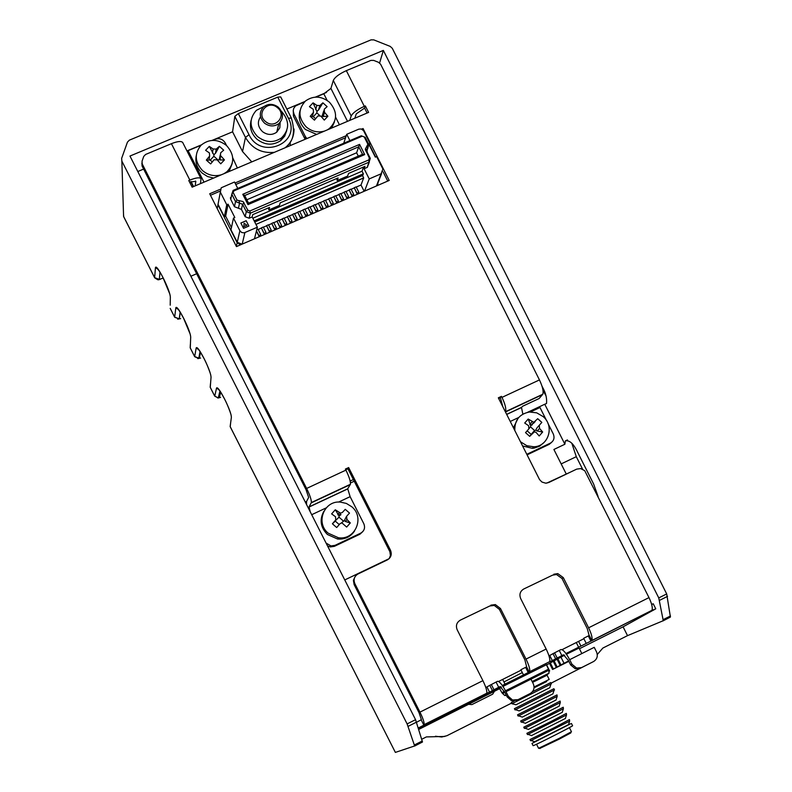 <?xml version="1.0" encoding="UTF-8"?>
<svg xmlns="http://www.w3.org/2000/svg" width="792" height="792" viewBox="0 0 792 792"><rect width="100%" height="100%" fill="white"/><g stroke="black" fill="none" stroke-linecap="round" stroke-linejoin="round"><path stroke-width="1.19" d="M670.497 615.958L663.072 619.691L663.043 620.789L670.418 617.067L666.696 593.941L392.288 48.302L390.208 46.401L373.784 39.877L371.052 39.857L129.344 140.164L127.453 142.134L121.651 158.331L121.859 161.103L407.118 723.918L414.642 745.955L395.366 752.4L230.145 426.542L231.383 417.285C231.274 414.137 229.056 408.127 224.71 399.267L224.502 398.861C220.077 390.436 217.424 386.823 216.543 388.021L214.751 396.178M414.582 746.084L422.483 742.005L415.562 719.681L129.967 156.044L383.348 50.411L658.756 597.911L663.072 619.691M663.043 620.789L627.521 635.639L623.086 626.828L653.093 610.286M670.418 617.067L662.894 620.958M444.896 736.441L426.393 736.916L421.79 739.233M511.592 703.098L446.916 735.718L441.698 737.005L435.461 736.243M551.083 683.169L591.426 662.637M627.521 635.639L602.861 648.064L597.287 654.479M123.512 214.186L123.71 216.671M305.286 502.039L306.563 501.435L308.642 497.465L306.019 489.614L142.075 166.013L141.897 162.964M350.163 481.051L353.39 479.536M190.872 276.24L196.644 273.735M498.574 681.476L521.096 670.19M562.063 649.658L583.882 638.728M651.677 604.464L653.222 603.761L655.766 608.82L653.113 610.325M546.708 483.13L569.983 472.339M344.758 579.942L389.139 558.667M306.544 504.524L306.563 501.435M354.242 481.219L350.48 482.981M598.069 496.426L593.614 484.001L577.655 452.291C573.656 443.767 569.557 439.976 565.369 440.897L564.884 444.243L544.757 404.247L546.529 403.504C547.015 398.366 545.797 393.159 542.886 387.872L541.985 386.09M379.615 62.964L383.348 50.411M416.632 722.264L421.384 719.651L419.037 712.711L354.123 584.575L353.39 580.298L355.212 576.428M489.783 685.337L491.337 684.536L493.97 689.753L492.426 690.545L489.783 685.337L485.842 687.555M493.97 689.753L500.138 686.565L504.851 692.327L507.177 696.92L508.316 696.307L505.989 691.703C502.207 684.615 499.376 681.16 497.495 681.338L491.337 684.536M502.306 685.476L528.234 672.557L525.611 667.359L520.869 669.745L523.453 674.863M525.611 667.359L526.611 666.874L529.195 672.081M553.014 653.657L554.578 652.846L557.192 658.023L555.628 658.825L553.014 653.657L548.995 655.905M557.192 658.023L563.488 654.776L568.369 660.389L570.666 664.943L571.972 664.25L569.666 659.687C565.894 652.658 562.954 649.292 560.865 649.588L554.578 652.846M565.953 653.539L590.921 641.094L588.327 635.936L583.654 638.283L586.219 643.361M588.327 635.936L589.278 635.481L591.822 640.649M486.268 693.475L489.575 692.168L486.961 686.991M526.611 666.874L529.234 672.071L526.116 673.834L529.165 672.111M549.103 661.934L552.361 660.657L549.767 655.519M591.852 640.589L591.921 640.451C592.574 637.996 591.466 633.788 588.595 627.808L648.985 597.604C651.816 603.553 652.816 607.781 651.994 610.305L591.357 640.926M498.742 687.357L496.109 682.14M561.894 655.667L559.281 650.489M589.139 635.54L587.268 628.581L562.033 578.507L556.529 574.527L552.568 575.15L523.72 589.01C520.096 591.278 519.087 594.465 520.681 598.574L546.153 649.034C549.054 655.034 550.232 659.241 549.697 661.637L529.67 671.695C530.155 669.309 528.937 665.112 526.017 659.092L500.475 608.523L499.376 609.355L494.257 605.425L489.783 605.989L460.3 620.156C456.618 622.453 455.588 625.68 457.202 629.818L482.902 680.655C485.842 686.704 487.139 690.891 486.783 693.218L424.166 724.64C424.334 722.393 422.928 718.225 419.948 712.137L482.902 680.655M200.475 183.635L201.039 178.735C199.752 177.19 196.02 177.646 189.852 180.101L171.418 143.669L145.629 154.44L143.738 156.41L142.035 161.212L142.233 163.974L306.623 488.446L345.926 470.121L345.391 469.072L348.648 467.557L390.496 550.252C392.109 554.41 391.06 557.637 387.328 559.914L358.053 573.952C354.301 576.249 353.232 579.487 354.856 583.664L419.948 712.137M195.208 185.863L195.782 181.338L189.565 182.091M648.985 597.604L584.714 470.676L580.655 468.567L576.675 469.131L548.737 482.526L545.718 483.189L541.946 482.051L539.54 479.586L498.326 397.822L501.465 396.356L501.98 397.386L539.451 379.922L380.615 64.221L378.536 62.321L373.656 60.39L370.923 60.39L346.342 70.646L364.32 106.346C357.222 109.593 352.846 112.82 351.193 116.008L349.737 120.394M347.51 121.334L330.927 88.427L333.293 80.477C334.887 77.161 339.243 73.884 346.342 70.646M367.102 113.028L364.597 108.059L356.291 113.85L354.806 118.246M345.926 470.121C349.213 476.903 350.707 481.625 350.42 484.278L347.728 488.793L309.048 506.91L311.355 502.564C311.513 499.96 309.929 495.248 306.623 488.446M539.451 379.922C542.589 386.575 543.708 391.347 542.797 394.238L539.144 398.515L522.472 406.326L521.502 407.514L522.839 414.117M489.783 605.989L460.3 620.156M490.862 605.147L495.346 604.583L500.475 608.523M552.568 575.15L523.72 589.01M553.806 574.23L557.776 573.606L563.29 577.606L562.033 578.507M588.595 627.808L563.29 577.606M364.32 106.346L365.34 105.91L368.607 112.395L192.139 187.169L188.783 180.546L189.852 180.101M220.117 189.338L209.712 193.763L236.452 246.599L389.209 180.437L363.063 128.532L361.677 129.126M346.272 135.68L235.026 183.001M498.683 398.524L500.366 397.733L502.831 406.761M526.71 667.062L524.848 659.795L499.376 609.355M389.228 558.578L390.406 555.558L389.902 551.757L347.935 468.775L348.648 467.557M345.757 469.795L347.935 468.775M387.743 181.071L383.1 171.854M375.626 157.024L369.517 144.906M345.569 137.758L235.778 184.487M220.018 191.189L210.474 195.258M363.063 128.532L362.657 129.68M500.366 397.733L501.465 396.356M505.415 411.899L505.543 411.672C506.335 408.82 505.147 404.059 501.98 397.386M364.597 108.059L365.34 105.91M171.418 143.669C177.606 141.253 181.378 140.877 182.724 142.54L201.039 178.735M538.194 407.593L527.729 412.266M530.561 411.929L539.976 407.514L539.669 406.9L528.541 412.117M539.976 407.514L546.698 420.869M547.955 423.373L553.281 433.957C554.836 437.946 553.865 441.005 550.361 443.144L526.789 454.331M534.293 422.562L533.798 422.314M551.559 442.401L549.163 444.371L527.066 454.865M309.048 506.91L310.216 511.781M338.6 502.069L350.123 496.663L347.728 488.793M350.123 496.663L363.805 523.7C365.399 527.789 364.35 530.937 360.677 533.164L335.056 545.332L334.392 546.332L330.373 546.945L327.532 545.955M326.086 543.094L331.026 545.955L335.056 545.332M362.924 531.472L359.954 534.194L334.392 546.332M330.927 88.427L323.799 93.783L327.136 100.396M305.177 139.273L305.306 136.462L294 114.038L293.228 110.949L293.654 108.504L295.416 106.019L304.544 101.851M315.889 97.099L323.799 93.783M305.306 136.462L306.87 138.56M304.732 138.511L293.446 116.147L293.248 110.296M204.009 182.14L188.09 150.668L187.041 151.074M188.09 150.668L201.029 145.243M212.652 140.372L215.464 139.194C219.592 137.937 222.849 139.184 225.215 142.936L226.512 145.49M232.729 157.796L237.372 168.003M651.281 610.652L655.766 608.82M421.225 719.938L423.868 725.155L418.354 727.957M571.972 664.25L576.606 668.082L581.566 667.597L593.525 661.567C597.128 659.251 598.128 656.024 596.524 651.885L594.228 647.331L569.666 659.687M581.566 667.597L593.525 661.567M580.239 668.28L575.289 668.755L570.666 664.943M508.316 696.307L512.513 699.999L518.047 699.653L530.194 693.525C533.857 691.168 534.887 687.911 533.264 683.743L530.947 679.16L505.989 691.703M518.047 699.653L530.194 693.525M516.879 700.247L511.355 700.603L507.177 696.92M555.628 658.825L552.361 660.657M492.426 690.545L489.575 692.168M529.234 672.071L528.234 672.557M591.832 640.659L590.921 641.094M286.833 109.068L304.94 101.475M315.325 97.129L326.482 92.446M290.209 142.233L290.179 145.629M251.777 161.895L242.54 151.539L232.571 131.809L234.838 116.374L245.47 137.412L242.54 151.539M137.808 171.527L143.629 169.082M186.962 150.925L201.425 144.867M212.068 140.402L232.571 131.809M566.151 473.804L553.895 449.47L564.884 444.243M527.611 412.295L544.757 404.247M529.828 424.482L531.848 425.106M323.859 511.305C319.315 519.71 320.503 527.442 327.423 534.491L337.56 539.015C344.837 539.58 350.5 536.917 354.529 531.046M351.727 506.732L346.342 503.415L340.184 502.069C323.968 500.574 315.345 522.918 328.235 533.204L338.402 537.738C355.202 540.52 365.082 517.404 351.727 506.732M334.521 525.68L332.412 523.769L335.768 519.889L335.511 516.74L331.63 513.889L335.283 509.771L340.58 513.157L342.352 512.473L345.243 509.325L349.519 513.077L346.629 516.236L346.886 519.384L345.49 521.512L350.312 522.948L346.658 527.066L341.926 522.888L340.055 523.651L336.699 527.531L334.521 525.68M341.392 522.908L344.332 520.562L346.312 516.731M345.49 521.512L344.332 520.562M343.203 520.859L338.996 517.176L334.996 521.116M342.352 512.473L345.243 509.325M340.986 514.642L339.085 515.958L338.996 517.176M339.243 524.581L335.402 521.215M334.64 521.69L332.412 523.769M339.085 515.958L335.283 509.771M350.312 522.948L346.886 519.384M517.998 418.404L513.434 427.809M520.463 441.758L526.898 445.738L533.719 446.767C548.44 446.688 554.826 426.165 543.154 416.592L536.709 412.83L529.412 412.008C519.443 413.998 514.572 420.166 514.8 430.511M539.263 425.353L539.53 428.423L537.174 430.977L542.659 432.006L539.203 435.976L536.065 432.402L534.471 431.769L529.67 436.342L525.542 432.65L528.888 428.818L528.63 425.75L524.71 423.017L528.185 419.047L533.818 422.294L537.709 418.701L541.827 422.393L536.917 427.928L541.827 422.393M527.145 430.818L531.165 434.412L534.57 430.511L535.778 430.175L536.917 427.928M537.174 430.977L535.778 430.175M534.57 430.511L530.521 426.878L529.165 428.442M535.135 421.661L530.719 425.641L530.521 426.878M530.719 425.641L528.185 419.047M522.562 445.936L532.264 448.302L534.194 448.094L539.599 446.173L543.975 442.53M542.659 432.006L539.53 428.423M533.026 432.511L529.67 436.342M300.138 110.306C297.97 117.454 299.732 123.839 305.425 129.472L316.632 134.412M327.136 129.967L329.254 128.631C337.6 120.443 337.649 111.623 329.393 102.158C321.295 95.891 313.325 95.495 305.494 100.99C297.901 109.237 298.129 117.859 306.157 126.868C311.761 131.561 317.909 132.957 324.601 131.046M312.286 118.226L310.207 116.315L313.503 112.316L313.256 109.256L309.434 106.692L313.058 102.851L316.879 105.405L319.82 105.554L322.898 102.831L327.116 106.643L324.245 109.217L324.492 112.286L323.235 116.503L327.888 116.246L324.284 120.097L320.879 116.127L317.968 115.909L314.434 120.136L312.286 118.226M321.245 116.533L322.116 116.137L323.76 110.84M323.235 116.503L322.116 116.137M319.711 115.464L316.859 112.89L313.305 116.671L310.207 116.315M320.017 105.395L318.78 109.652L322.898 102.831M318.78 109.652L316.939 111.454L316.859 112.89M315.582 118.721L313.305 116.671M316.939 111.454L313.058 102.851M331.63 128.056L334.422 121.998M327.888 116.246L324.492 112.286M170.27 308.474L174.775 317.344M121.859 161.103L123.582 216.424L154.757 277.883M190.268 347.926L190.704 337.065C190.417 333.561 188.1 327.353 183.724 318.433L183.516 318.028C179.101 309.623 176.547 306.187 175.834 307.742L174.666 317.147L179.339 318.859L177.685 319.196M190.337 344.451L190.179 347.738L194.773 356.776M210.256 387.328L211.048 377.2C210.86 373.864 208.583 367.755 204.227 358.875L204.019 358.459C199.604 350.044 196.99 346.52 196.198 347.906L194.674 356.598L199.337 358.291L197.743 358.618M230.225 426.69L230.64 422.809M546.025 395.852L543.045 390.575M582.585 469.171L576.299 456.677L571.814 443.243M210.484 383.655L210.177 387.159L214.662 396.01L218.255 397.98L219.315 397.693L217.78 398.01M210.187 387.258L214.672 396.099L218.255 397.98L219.958 391.02M160.38 279.259L158.984 279.536M158.301 269.577L155.45 267.548L154.638 277.655L159.331 279.388L157.608 279.725M170.211 305.187L170.339 296.901C169.963 293.218 167.587 286.902 163.201 277.962L162.994 277.556C158.588 269.151 156.073 265.815 155.45 267.548M494.455 691.258L492.654 694.178L471.903 704.593L468.458 704.306M278.131 107.069C283.645 112.761 283.873 118.295 278.824 123.661C274.23 126.799 269.498 126.651 264.617 123.235C259.212 117.721 258.875 112.276 263.607 106.89C268.231 103.485 273.082 103.544 278.131 107.069M260.518 116.8C257.083 122.067 257.806 127.066 262.677 131.779C267.498 135.165 272.191 135.303 276.725 132.195L279.823 127.819L280.14 122.384M265.647 121.612C275.24 129.908 287.486 115.206 277.358 107.593C267.805 99.277 255.489 113.969 265.647 121.612M196.248 155.687C195 162.32 196.97 168.132 202.168 173.101L207.514 176.517L213.622 178.061M224.027 173.656L226.948 171.706C234.788 163.32 234.62 154.559 226.453 145.441C217.651 138.838 209.207 138.749 201.109 145.164C194.218 153.569 194.703 162.053 202.564 170.617C208.286 175.349 214.573 176.725 221.423 174.755M208.454 161.994L206.346 160.063L209.632 156.034L209.395 152.925L205.593 150.302L209.316 146.391L213.117 149.005L216.236 149.074L219.394 146.322L223.69 150.173L220.641 152.836L220.156 159.984L224.443 159.915L220.73 163.835L217.166 159.865L214.088 159.756L210.662 163.914L208.454 161.994M217.731 160.449L219.176 159.558L220.265 154.965M220.156 159.984L219.176 159.558M218.117 160.043L213.88 156.262L210.226 160.103L206.346 160.063M216.335 148.985L215.632 153.064L219.394 146.322M215.632 153.064L213.889 154.826L213.88 156.262M212.256 161.915L210.226 160.103M213.889 154.826L209.316 146.391M209.227 158.529L209.326 159.637M228.997 171.547L232.175 163.637M224.443 159.915L220.879 155.945M291.278 118.147L288.377 118.176L277.754 97.119L238.333 113.563L234.838 116.374M277.754 97.119L280.695 96.901L291.268 117.859C295.594 131.828 293.515 141.798 285.041 147.787L285.051 147.797C291.03 143.035 294.02 136.778 294.04 129.017M286.773 130.541L284.714 136.115L280.784 140.57C272.844 145.778 264.845 145.273 256.806 139.055C251.252 133.65 249.351 127.433 251.104 120.404M281.447 111.276C289.664 120.731 289.664 129.631 281.447 137.957C273.478 143.184 265.459 142.679 257.39 136.432C249.302 127.482 248.955 118.77 256.361 110.326L264.261 106.366M418.701 729.086L484.249 696.178L483.833 695.366M484.249 696.178L493.822 691.178L493.485 690.525M493.822 691.178L501.227 686.991M502.752 686.129L505.316 684.684L502.673 686.011M505.029 684.11L502.663 679.427M501.029 686.832L418.453 728.284M564.656 655.142L546.52 664.963M499.663 688.634L418.8 729.402M579.051 648.034L566.458 654.241M580.912 646.024L578.576 641.381M579.407 648.747L623.086 626.828M581.843 653.568L579.001 647.945M578.615 647.183L576.279 642.53M568.646 660.944L564.033 663.27L560.885 657.033M564.033 663.27L560.983 664.924L557.816 658.657M560.983 664.924L568.696 661.043M568.706 661.063L560.162 665.369L557.004 659.112M560.162 665.369L557.152 666.993L554.024 660.776M557.152 666.993L568.755 661.152L556.35 667.428L553.222 661.221M556.35 667.428L553.39 669.022L550.282 662.864M553.39 669.022L568.814 661.271L552.598 669.458L549.49 663.3M552.598 669.458L568.844 661.34M549.688 671.032L546.599 664.914M536.531 744.232L538.59 748.321L559.023 738.461L571.458 731.719L569.389 727.63M539.778 748.41L559.192 739.144L570.775 732.947L571.062 732.026M358.835 192.228L356.152 186.902L354.242 187.724L356.836 193.297L358.835 192.228L356.836 193.297M353.737 194.436L351.054 189.11L349.133 189.931L351.737 195.505L353.737 194.436L351.737 195.505M348.628 196.644L345.936 191.317L344.025 192.149L346.619 197.713L348.628 196.644L346.619 197.713M343.51 198.861L340.817 193.525L338.897 194.357L341.51 199.93L343.51 198.861L341.51 199.93M338.392 201.079L335.699 195.743L333.778 196.574L336.382 202.148L338.392 201.079L336.382 202.148M333.264 203.296L330.571 197.96L328.64 198.792L331.254 204.366L333.264 203.296L331.254 204.366M328.126 205.524L325.433 200.178L323.502 201.01L326.116 206.593L328.126 205.524L326.116 206.593M322.988 207.751L320.285 202.405L318.354 203.237L320.978 208.821L322.988 207.751L320.978 208.821M317.839 209.979L315.137 204.623L313.206 205.465L315.83 211.048L317.839 209.979L315.83 211.048M312.682 212.207L309.979 206.86L308.048 207.692L310.672 213.276L312.682 212.207L310.672 213.276M307.524 214.444L304.821 209.088L302.881 209.92L305.514 215.513L307.524 214.444L305.514 215.513M302.356 216.681L299.653 211.325L297.713 212.157L300.346 217.75L302.356 216.681L300.346 217.75M297.178 218.919L294.476 213.553L292.535 214.394L295.168 219.988L297.178 218.919L295.168 219.988M292 221.166L289.288 215.8L287.348 216.642L289.991 222.235L292 221.166L289.991 222.235M286.813 223.403L284.1 218.038L282.16 218.879L284.803 224.482L286.813 223.403L284.803 224.482M281.625 225.661L278.903 220.285L276.962 221.126L279.606 226.73L281.625 225.661L279.606 226.73M276.418 227.908L273.705 222.532L271.755 223.374L274.408 228.987L276.418 227.908L274.408 228.987M271.22 230.165L268.498 224.78L266.548 225.631L269.201 231.234L271.22 230.165L269.201 231.234M266.003 232.422L263.281 227.037L261.33 227.878L263.983 233.492L266.003 232.422L263.983 233.492M260.786 234.68L258.766 235.759L260.786 234.68L258.063 229.294L256.717 229.868M354.242 187.724L356.925 193.05M349.133 189.931L351.826 195.268M344.025 192.149L346.708 197.475M338.897 194.357L341.59 199.693M333.778 196.574L336.471 201.91M328.64 198.792L331.333 204.128M323.502 201.01L326.195 206.356M318.354 203.237L321.057 208.583M313.206 205.465L315.909 210.811M308.048 207.692L310.751 213.048M302.881 209.92L305.583 215.285M297.713 212.157L300.416 217.523M292.535 214.394L295.238 219.76M287.348 216.642L290.06 222.007M282.16 218.879L284.873 224.255M276.962 221.126L279.675 226.502M271.755 223.374L274.468 228.749M266.548 225.631L269.26 231.007M261.33 227.878L264.043 233.264M256.41 231.096L258.766 235.759M256.469 230.868L258.826 235.521M230.462 197.614L230.917 198.525M230.422 198.218L230.819 199.01M242.015 244.193L237.263 242.263L230.967 229.828L233.482 218.077L239.877 230.729L237.263 242.263M218.83 200.119L218.038 204.277L224.334 216.731L225.651 216.166L231.442 227.601M378.14 181.705L376.616 185.892M225.651 216.166L228.076 204.188L234.818 217.503L233.482 218.077M218.038 204.277L220.334 192.1L226.74 204.752L224.334 216.731M366.983 151.777L367.171 151.272M369.379 145.282L370.042 143.481L363.568 130.67L361.261 128.987L358.885 129.126L346.728 134.303L349.916 140.62M376.447 185.962L382.912 169.033L376.645 156.588L375.349 157.143L368.755 144.035L370.042 143.481M239.877 230.729L241.659 232.492L244.114 232.858L257.38 227.225L252.173 216.929L249.143 218.226L245.134 216.711L241.441 209.395L234.442 206.722L230.739 199.406L231.442 195.961M237.758 188.417L234.521 182.011L221.255 187.773L220.334 192.1M228.076 204.188L226.74 204.752M240.857 223.017L243.55 228.334L248.876 226.037L246.183 220.72L240.857 223.017M368.498 164.241L367.339 167.34L364.092 168.755L369.22 178.923L381.338 173.695M366.548 149.421L366.815 149.935M367.052 150.53L367.092 151.995M248.866 226.047L246.183 220.74L240.867 223.027M346.728 134.303L343.728 143.253M364.518 191.129L369.22 178.923M257.38 227.225L254.48 238.788M243.867 226.601L246.956 225.245L244.065 223.245L243.867 226.601L244.065 223.245M268.399 207.91L268.884 209.949L269.547 207.415L252.727 214.652L252.173 216.929M362.479 175.547L363.677 177.923L361.003 185.011L356.242 187.07M364.172 191.288L361.003 185.011M364.092 168.755L364.993 166.36L348.559 173.428L347.619 176.062L337.214 180.536L336.798 178.487M254.737 221.998L362.746 175.438L363.35 173.824L362.033 171.211L363.617 166.954M243.877 226.571L246.956 225.245M362.033 171.211L252.836 218.226M261.271 228.116L258.142 229.462M266.478 225.859L263.37 227.205M271.696 223.611L268.587 224.948M276.893 221.364L273.794 222.7M282.091 219.117L278.992 220.453M287.278 216.869L284.189 218.206M292.466 214.632L289.377 215.969M297.634 212.395L294.555 213.721M302.811 210.157L299.732 211.484M307.969 207.93L304.9 209.256M313.127 205.702L310.068 207.019M318.275 203.475L315.226 204.791M323.423 201.247L320.374 202.574M328.561 199.03L325.512 200.346M333.689 196.812L330.65 198.129M338.818 194.594L335.778 195.911M343.936 192.387L340.906 193.694M349.044 190.179L346.025 191.486M354.153 187.971L351.133 189.278M255.955 224.393L363.677 177.923M268.884 209.949L279.467 205.395L280.17 202.841L338.105 177.923L337.214 180.536M363.35 173.824L254.173 220.869M366.755 151.331L368.854 144.58L365.201 137.313L361.261 135.779L233.135 190.387L231.799 194.218L235.531 201.594L239.56 203.128L238.441 208.256M241.441 209.395L242.57 204.286L246.302 211.652L250.341 213.187L369.042 162.162L370.319 158.4L366.656 151.133L367.359 148.45L366.508 150.757M365.201 137.313L362.261 136.175L233.996 190.852L231.799 194.218L230.739 199.406M249.143 218.226L250.341 213.187L249.866 210.999L368.716 159.944L369.042 162.162L367.043 167.488M249.866 210.999L247.837 210.226L243.045 201.544L237.065 200.158L233.323 192.773M364.231 136.947L367.894 144.213L365.29 149.223L369.359 158.063L368.716 159.944M364.706 154.589L359.578 144.391L242.768 194.287L244.649 195.426L248.52 203.158L247.985 204.623L364.706 154.589L362.558 154.321L248.54 203.178L244.649 195.426M359.578 144.391L356.618 152.787L246.847 199.772M244.114 202.851L242.57 204.286L239.56 203.128L239.075 200.93M367.933 148.154L367.359 148.45M356.618 152.787L358.311 156.133M378.061 182.526L377.487 185.516M240.471 244.857L237.155 242.718L217.948 204.762L218.731 200.604M501.445 687.208L499.544 688.426M546.421 664.755L502.95 686.417M522.304 672.586L503.95 681.962M571.438 723.492L572.576 725.739C574.022 725.601 537.827 743.985 533.65 745.519L533.115 745.678L531.976 743.421L570.814 723.69M547.074 675.22L532.561 682.348L547.054 675.18L549.193 679.427L534.065 686.981M554.489 727.561L569.458 719.572L569.626 721.146L530.62 740.748L529.996 739.51L554.489 727.561M551.351 721.324L566.349 713.404L566.518 714.948L527.502 734.58L526.878 733.342L551.351 721.324M548.203 715.097L563.231 707.236L563.409 708.761L524.393 728.412L523.769 727.175L548.203 715.097M545.054 708.87L560.122 701.068L560.3 702.573L521.275 722.245L520.651 721.007L545.054 708.87M541.906 702.633L557.004 694.901L557.192 696.376L518.156 716.077L517.532 714.839L541.906 702.633M538.758 696.406L553.895 688.733L554.519 689.961L515.038 709.909L514.414 708.672L538.758 696.406M532.372 691.802L550.777 682.556L551.4 683.793L511.919 703.732L516.028 704.761L549.806 687.694L550.975 684.001M511.919 703.732L511.295 702.504L514.246 700.979M534.63 741.728L568.527 724.611M534.036 687.842L546.688 681.536M531.531 735.57L565.409 718.463M528.432 729.402L562.29 712.305M525.343 723.324L559.162 706.157M522.225 717.146L556.043 699.999M519.126 710.919L552.925 693.851M415.562 719.681L407.118 723.918M666.696 593.941L658.756 597.911M414.424 744.955L422.324 740.975M667.527 596.366L659.617 600.326M416.582 722.106L408.157 726.323M191.03 181.536L193.575 186.556M195.456 181.022L195.842 181.764M333.293 80.477L351.193 116.008M311.246 502.87L350.292 484.595M521.631 407.326L506.652 414.345M505.454 411.959L542.56 394.584M526.017 659.092L546.153 649.034M142.233 163.974L142.075 166.013M354.856 583.664L354.123 584.575M510.246 421.473L518.75 417.473M549.163 444.371L550.361 443.144M311.702 514.701L326.225 507.88M359.954 534.194L360.677 533.164M335.58 117.157L339.412 124.76M294 114.038L293.446 116.147M389.674 551.252L390.496 550.252M337.818 514.79L339.174 512.622M334.432 522.027L335.768 519.889M533.323 422.849L533.848 423.067M529.789 424.363L532.095 421.77M315.662 109.662L316.879 105.405M312.296 116.543L313.503 112.316M123.493 213.622L123.611 216.562L154.658 277.774C157.41 279.725 158.945 280.269 159.271 279.428L163.221 278.081L159.331 279.388L159.974 272.131M180.645 318.632L179.339 318.859L180.239 312.177M200.624 358.033L199.337 358.291L200.475 352.173M220.582 397.396L219.315 397.693L220.691 392.129M219.206 389.991L216.543 388.021M231.086 414.968L231.383 417.285M210.751 374.943L211.048 377.2M198.931 349.896L196.198 347.906M190.387 334.877L190.704 337.065M178.626 309.751L175.834 307.742M170.013 294.772L170.339 296.901M576.299 456.677L561.162 463.914M212.434 153.084L213.117 149.005M208.969 160.083L209.632 156.034M238.333 113.563L249.025 134.719L245.47 137.412C252.044 148.579 261.677 153.559 274.369 152.321M249.025 134.719C260.954 160.489 302.108 143.005 288.377 118.176M486.932 694.653L486.595 693.98M488.397 693.901L488.06 693.247M504.86 692.337L502.643 693.535L501.9 692.713L504.356 691.376M506.395 695.386L504.761 695.515L506.098 694.792M505.504 690.773L548.47 669.191L546.341 664.587M532.145 681.526L549.034 673.18M532.541 682.328C541.461 678.199 546.955 675.14 549.044 673.151L548.707 670.27L508.424 690.485M244.896 232.62L242.194 244.114M233.996 190.852L233.135 190.387M361.261 135.779L362.261 136.175M245.134 216.711L246.302 211.652L247.837 210.226M237.065 200.158L235.531 201.594L234.442 206.722M242.768 194.287L247.985 204.623M369.359 158.063L370.319 158.4M368.854 144.58L367.894 144.213M248.54 203.197L362.548 154.341L358.746 146.797L244.708 195.545M365.686 150.787L366.656 151.133M367.26 146.094L367.607 148.322L366.607 151.025M236.333 246.361L237.155 242.718M217.226 208.603L217.948 204.762M414.642 745.955L422.483 742.005M651.994 610.305L591.921 640.451M486.783 693.218L424.166 724.64M542.797 394.238L505.543 411.672M350.42 484.278L311.355 502.564M506.702 414.444L521.502 407.514M308.989 507.068L347.658 488.961M193.337 186.665L190.783 181.615M549.697 661.637L529.67 671.695M576.606 668.082L575.289 668.755M557.776 573.606L556.529 574.527M512.513 699.999L511.355 700.603M495.346 604.583L494.257 605.425M330.373 546.945L331.026 545.955M589.278 635.481L591.871 640.629M337.56 539.015L338.402 537.738M338.867 515.879L340.58 513.157M532.264 448.302L533.719 446.767M532.194 424.839L531.679 424.67M530.838 425.601L533.818 422.294M329.096 129.136L329.254 128.631M318.523 110.048L319.82 105.564M170.191 308.395L174.685 317.255L179.23 318.909L180.15 312.028M190.199 347.846L194.684 356.697L198.683 358.509M230.64 422.869L230.155 426.631L395.366 752.4M219.245 389.872L217.929 388.922C218.81 389.11 221.008 392.456 224.512 398.96L224.72 399.366C227.056 403.554 230.215 411.86 230.858 414.186L230.908 414.265M198.723 349.628L197.604 348.747C198.396 348.846 200.544 352.113 204.039 358.568L204.247 358.974C206.583 363.201 209.761 371.458 210.524 374.18L210.573 374.26M198.752 358.499L200.039 351.49M178.368 309.415L177.25 308.524C177.982 308.573 180.071 311.781 183.536 318.146L190.219 334.204M157.984 269.151L156.875 268.26C158.756 269.993 160.806 273.131 163.023 277.675L169.844 294.129M567.428 439.916L565.369 440.897M278.824 123.661L276.725 132.195M226.799 172.478L226.948 171.706M215.503 153.272L216.236 149.074M280.784 140.57L281.447 137.957M504.761 695.515L502.643 693.535M501.9 692.713L499.455 688.268M548.47 669.191L548.707 670.27M540.015 748.489L539.104 748.173M381.635 173.547L376.745 185.823M369.339 162.013L367.339 167.34M540.738 684.476L541.976 683.001M557.192 696.376L556.034 700.049M552.915 693.881L554.083 690.188M531.194 740.56L534.847 741.797M568.458 724.819L569.626 721.146M528.056 734.382L531.709 735.629M565.349 718.631L566.518 714.948M524.918 728.204L528.571 729.452M562.241 712.444L563.409 708.761M521.779 722.037L525.433 723.284M559.132 706.256L560.3 702.573M518.641 715.859L522.304 717.106M515.503 709.682L519.166 710.929"/></g></svg>
